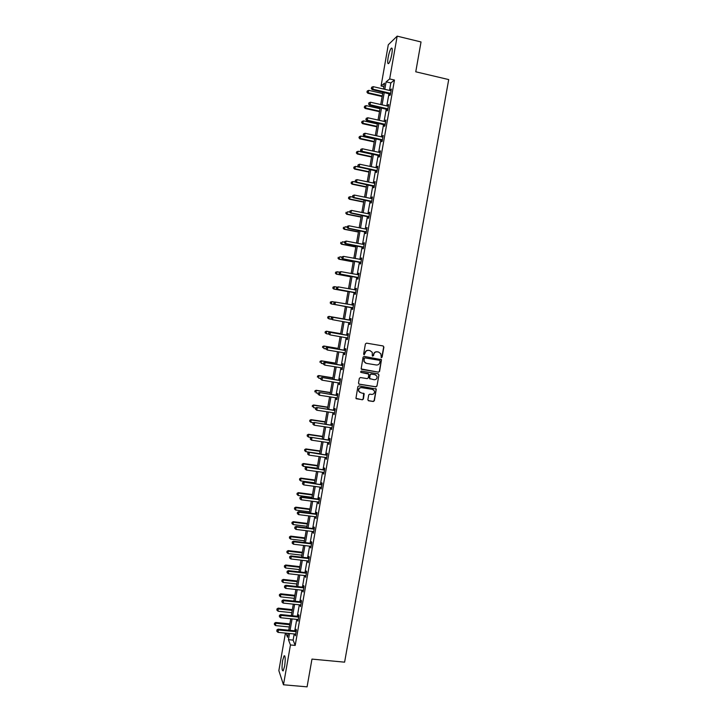 <?xml version="1.0" encoding="UTF-8"?>
<svg xmlns="http://www.w3.org/2000/svg" width="723" height="723" viewBox="0 0 723 723"><rect width="100%" height="100%" fill="white"/><g stroke="black" fill="none" stroke-linecap="round" stroke-linejoin="round"><path stroke-width="1.08" d="M381.346 357.668L382.115 357.117L383.895 347.067L383.145 345.965L366.516 343.136L365.413 343.931L363.633 354.035L364.166 354.803L365.16 352.941C365.666 351.134 366.832 350.284 368.667 350.402L370.059 350.637L372.264 352.372L372.291 355.861L373.538 355.689L373.773 354.378C374.279 352.571 375.436 351.73 377.261 351.848L378.644 352.074L380.822 353.764L381.346 357.668M381.138 357.596L381.889 357.035L383.669 346.995L383.136 345.956M363.949 354.731L365.16 352.941M372.562 356.159L373.773 354.378M282.639 660.479L284.085 655.824C285.368 655.698 285.549 659.168 284.627 666.226L283.181 670.872C281.88 670.953 281.699 667.492 282.639 660.479M388.124 57.56C388.992 53.059 390.013 49.977 391.188 48.287C392.345 47.384 392.553 49.345 391.821 54.162C390.953 58.68 389.932 61.771 388.766 63.425C387.609 64.32 387.392 62.359 388.124 57.56M367.871 399.702L368.631 400.786L373.276 401.509L374.36 400.714L376.285 389.073L358.97 385.874L357.867 386.669L355.942 398.319L362.304 399.801L363.398 398.997L364.193 393.719L360.687 392.706L358.78 391.134C358.427 388.92 359.367 387.754 361.581 387.645L372.526 389.39L374.387 390.881C374.794 393.113 373.872 394.297 371.631 394.433L369.805 394.143L368.721 394.939L367.871 399.702M383.886 86.643L381.075 85.992L388.287 44.763L397.171 36.15L421.03 41.961L415.761 71.794L448.712 79.575L344.6 662.169L311.975 659.096L307.076 686.85L283.479 684.78L278.852 670.637L285.422 633.086M397.171 36.15L389.67 78.934L386.109 81.853L384.799 89.327M294.198 633.963L293.122 640.117L295.201 645.413L394.46 80.045L389.67 78.934M295.201 645.413L290.456 644.952L283.479 684.78M378.481 372.2L379.575 371.405L381.482 359.692L364.175 356.394L363.073 357.189L361.148 368.911L378.481 372.2L379.349 371.315L381.328 360.181L380.84 359.168M378.942 374.948L376.963 386.073L375.879 386.868L359.259 384.211L358.5 383.118L359.34 378.337L360.434 377.542L367.194 378.626L368.287 377.831L368.793 374.125L361.057 372.426L360.56 372.02L361.292 371.098L378.192 373.854L378.942 374.948L376.963 386.073M394.46 80.045L390.836 82.955L389.525 90.411M388.992 93.466L386.805 105.92M386.281 108.929L384.094 121.392M383.57 124.356L381.383 136.846M380.867 139.765L378.68 152.273M378.174 155.147L375.978 167.664M375.481 170.492L373.285 183.036M372.797 185.82L370.592 198.373M370.113 201.111L367.908 213.683M367.429 216.385L365.223 228.974M364.763 231.622L362.548 244.229M362.087 246.841L359.882 259.458M359.43 262.024L357.207 274.668M356.773 277.189L354.55 289.842M354.116 292.327L351.893 304.998M351.468 307.429L349.245 320.099M348.811 322.539L346.606 335.156M346.172 337.632L343.967 350.185M343.524 352.697L341.337 365.187M340.885 367.736L338.707 380.171M338.256 382.747L336.087 395.12M335.626 397.731L333.466 410.049M333.005 412.697L330.854 424.943M330.384 427.627L328.251 439.819M327.772 442.53L325.639 454.668M325.16 457.415L323.045 469.489M322.557 472.273L320.452 484.283M319.955 487.094L317.858 499.051M317.361 501.898L315.273 513.8M314.767 516.674L312.688 528.513M312.182 531.423L310.113 543.208M309.598 546.154L307.546 557.876M307.022 560.849L304.97 572.517M304.446 575.526L302.413 587.13M301.88 590.176L299.855 601.717M299.313 604.799L297.298 616.285M296.755 619.394L294.749 630.827M390.004 93.836L389.724 95.436L390.321 94.993L391.369 89.019L390.763 89.489L390.565 90.646L391.089 90.637M387.293 109.29L387.013 110.89L387.6 110.483L388.649 104.528L388.052 104.952L387.844 106.154L388.368 106.136M384.591 124.718L384.302 126.317L384.889 125.947L385.928 120L385.133 121.627L385.648 121.609M381.889 140.117L381.608 141.717L382.178 141.383L383.217 135.454L382.639 135.797L382.422 137.072L382.937 137.054M379.186 155.499L378.906 157.09L379.476 156.792L380.515 150.872L379.946 151.179L379.711 152.49L380.235 152.472M376.493 170.845L376.213 172.436L376.773 172.173L377.813 166.263L377.252 166.534L377.017 167.881L377.533 167.863M373.809 186.163L373.529 187.754L374.08 187.528L375.12 181.627L374.559 181.862L374.315 183.244L374.839 183.217M371.125 201.455L370.845 203.036L371.396 202.856L372.426 196.963L371.875 197.162L371.631 198.581L372.146 198.554M368.45 216.719L368.17 218.301L368.703 218.156L369.742 212.273L369.2 212.435L368.938 213.891L369.462 213.863M365.775 231.956L365.495 233.538L366.028 233.43L367.058 227.564L366.263 229.173L366.778 229.146M363.1 247.167L362.829 248.739L363.353 248.676L364.383 242.82L363.85 242.901L363.588 244.428L364.103 244.401M360.443 262.35L360.162 263.922L360.678 263.895L361.708 258.048L361.184 258.093L360.913 259.656L361.428 259.62M357.777 277.505L357.505 279.078L358.021 279.087L359.042 273.249L358.527 273.249L358.256 274.821M355.129 292.634L354.848 294.207L355.355 294.252L356.376 288.423L355.87 288.387L355.599 289.959M352.481 307.736L352.2 309.308L352.697 309.39L353.719 303.57L353.222 303.497L352.941 305.07M349.833 322.82L349.561 324.383L350.049 324.5L351.071 318.689L350.574 318.581L350.303 320.144M347.194 337.867L346.913 339.43L347.401 339.584L348.414 333.782L347.935 333.646L347.655 335.201M345.034 353.077L344.564 352.869L344.284 354.451L344.763 354.641L345.775 348.848L345.296 348.676L345.025 350.23M342.395 368.115L341.925 367.908L341.654 369.444L342.124 369.67L343.136 363.895L342.666 363.678L342.386 365.232M339.286 382.91L339.485 384.672L340.497 378.906L340.036 378.653L339.765 380.208M337.135 398.102L336.665 397.894L336.403 399.349L336.864 399.647L337.867 393.89L337.415 393.61L337.144 395.156M334.505 413.05L334.035 412.851L334.234 414.604L335.246 408.856L334.794 408.531L334.523 410.077M331.893 427.98L331.423 427.781L331.179 429.155L331.622 429.525L332.625 423.786L332.182 423.434L331.911 424.97M329.272 442.883L328.802 442.684L328.567 444.012L329.001 444.428L330.004 438.698L329.571 438.301L329.299 439.846M326.66 457.758L326.2 457.56L325.965 458.852L326.389 459.295L327.402 453.583L326.968 453.149L326.697 454.686M324.058 472.607L323.588 472.408L323.787 474.143L324.79 468.441L324.365 467.971L324.094 469.507M321.455 487.429L320.985 487.239L321.184 488.965L322.187 483.271L321.771 482.765L321.5 484.302M318.861 502.223L318.391 502.033L318.183 503.208L318.59 503.759L319.593 498.075L319.177 497.532L318.906 499.06M316.267 516.999L315.797 516.809L316.005 518.527L316.999 512.851L316.593 512.273L316.322 513.8M313.683 531.739L313.213 531.559L313.014 532.643L313.411 533.267L314.406 527.6L314.008 526.995L313.746 528.522M311.098 546.461L310.628 546.281L310.438 547.329L310.836 547.989L311.821 542.331L311.432 541.681L311.161 543.208M308.522 561.156L308.052 560.976L307.871 561.988L308.251 562.675L309.245 557.026L308.857 556.349L308.594 557.867M305.946 575.824L305.477 575.644L305.305 576.611L305.684 577.343L306.669 571.703L306.29 570.989L306.028 572.508M303.38 590.465L302.91 590.284L302.738 591.215L303.109 591.983L304.103 586.353L303.723 585.603L303.461 587.121M300.813 605.079L300.343 604.907L300.181 605.802L300.551 606.597L301.536 600.976L301.166 600.198L300.904 601.708M298.256 619.674L297.786 619.494L297.632 620.352L297.984 621.184L298.97 615.571L298.608 614.758L298.346 616.267M295.698 634.234L295.228 634.062L295.083 634.884L295.436 635.743L296.412 630.149L296.059 629.299L295.797 630.808M383.47 89.019L384.482 83.19L381.075 85.992M285.956 633.14L287.519 637.234L288.197 633.366M288.748 630.221L290.754 618.771M291.297 615.662L293.312 604.157M293.845 601.075L295.87 589.516M296.403 586.461L298.436 574.839M298.97 571.83L301.012 560.153M301.536 557.162L303.588 545.431M304.103 542.476L306.163 530.682M306.679 527.763L308.748 515.915M309.254 513.023L311.342 501.111M311.839 498.264L313.936 486.29M314.433 483.47L316.538 471.441M317.026 468.658L319.141 456.565M319.62 453.809L321.744 441.663M322.223 438.942L324.356 426.733M324.826 424.049L326.977 411.776M327.438 409.128L329.598 396.8M330.059 394.18L332.228 381.789M332.679 379.204L334.857 366.751M335.3 364.202L337.496 351.694M337.93 349.173L340.135 336.602M340.569 334.125L342.783 321.491M343.208 319.042L345.431 306.362M345.856 303.922L348.079 291.233M348.513 288.748L350.727 276.078M351.17 273.547L353.384 260.895M353.836 258.319L356.05 245.684M356.502 243.064L358.716 230.447M359.177 227.781L361.383 215.174M361.861 212.481L364.058 199.882M364.546 197.144L366.742 184.564M367.23 181.78L369.426 169.218M369.923 166.389L372.119 153.845M372.625 150.971L374.812 138.445M375.327 135.517L377.514 123.018M378.039 120.045L380.217 107.564M380.75 104.546L382.928 92.074M289.516 633.493L288.441 639.656L290.456 644.952M384.265 92.381L382.087 104.844M381.554 107.863L379.367 120.343M378.852 123.317L376.665 135.816M376.15 138.735L373.963 151.252M373.457 154.135L371.261 166.67M370.763 169.498L368.567 182.051M368.079 184.844L365.874 197.415M365.395 200.154L363.19 212.743M362.72 215.445L360.515 228.043M360.045 230.7L357.84 243.326M357.379 245.937L355.165 258.572M354.722 261.139L352.499 273.791M352.056 276.322L349.842 288.992M349.408 291.468L347.185 304.157M346.76 306.597L344.537 319.277M344.112 321.726L341.898 334.351M341.464 336.828L339.268 349.399M338.825 351.911L336.638 364.419M336.186 366.968L334.008 379.421M333.556 381.997L331.387 394.387M330.926 396.999L328.766 409.326M328.305 411.983L326.154 424.247M325.684 426.932L323.552 439.132M323.073 441.852L320.949 453.999M320.47 456.755L318.355 468.838M317.867 471.622L315.761 483.651M315.264 486.471L313.167 498.436M312.67 501.283L310.583 513.194M310.077 516.077L308.007 527.935M307.492 530.845L305.431 542.639M304.916 545.585L302.856 557.325M302.331 560.307L300.289 571.983M299.765 574.993L297.731 586.615M297.198 589.661L295.174 601.22M294.632 604.292L292.616 615.797M292.074 618.906L290.068 630.357M390.836 82.955L386.109 81.853M293.122 640.117L288.441 639.656M390.763 89.489L391.27 89.607M388.052 104.952L388.549 105.061M385.35 120.389L385.847 120.497M382.639 135.797L383.136 135.906M379.946 151.179L380.443 151.288M377.252 166.534L377.749 166.642M374.559 181.862L375.056 181.961M371.875 197.162L372.372 197.262M369.2 212.435L369.697 212.535M366.525 227.682L367.022 227.781M363.85 242.901L364.347 242.991M361.184 258.093L361.681 258.183M358.527 273.249L359.024 273.348M355.87 288.387L356.367 288.477M353.222 303.497L353.719 303.588M349.561 324.383L350.049 324.464M346.913 339.43L347.411 339.512M344.284 354.451L344.781 354.532M341.654 369.444L342.151 369.525M339.024 384.41L339.521 384.491M336.403 399.349L336.9 399.43M333.791 414.261L334.279 414.342M331.179 429.155L331.667 429.227M328.567 444.012L329.064 444.085M325.965 458.852L326.462 458.924M323.371 473.664L323.859 473.728M320.777 488.45L321.265 488.513M318.183 503.208L318.68 503.271M315.599 517.939L316.096 518.002M313.014 532.643L313.511 532.706M310.438 547.329L310.935 547.383M307.871 561.988L308.369 562.042M305.305 576.611L305.802 576.674M302.738 591.215L303.235 591.269M300.181 605.802L300.678 605.856M297.632 620.352L298.12 620.406M295.083 634.884L295.571 634.93M373.547 354.306C374.053 352.499 375.219 351.658 377.035 351.767L378.418 352.002M364.952 352.869C365.458 351.053 366.624 350.212 368.45 350.33L369.842 350.565M361.536 369.372L378.265 372.11M380.081 361.084L379.557 360.316L364.952 357.894L364.193 358.445L364.13 361.554L366.371 363.353L376.349 364.998C378.174 365.106 379.331 364.256 379.837 362.458L380.081 361.084M365.657 363.136L363.922 361.464L363.976 358.373L364.744 357.813L379.331 360.235M358.879 384.067L375.662 386.76L376.746 385.965M368.206 373.592L361.057 372.426M374.18 379.756C376.448 379.62 377.37 378.427 376.927 376.168L375.083 374.704L371.233 374.08L370.14 374.876L369.634 378.572L374.18 379.756M375.553 374.83L375.083 374.704M369.986 379.006L369.363 377.939L369.923 374.776L371.016 373.981L374.857 374.613M378.716 374.848L378.283 373.872M373.122 389.561L372.526 389.39M359.783 392.372L358.572 391.026C358.228 388.811 359.159 387.645 361.373 387.537L372.3 389.272M356.24 398.735L362.096 399.674L363.19 398.879L363.669 393.195M368.215 400.605L373.059 401.392L374.143 400.587L376.114 389.498L375.734 388.549M382.675 93.538L368.811 90.366L367.853 93.258L382.151 96.52M367.13 91.929L367.302 90.953L366.923 92.11L368.387 92.815L382.25 95.978M367.302 90.953L368.811 90.366M367.853 93.258L366.923 92.11M390.601 93.384L372.761 89.146L373.195 86.652L390.565 90.646M390.465 94.162L372.2 89.616L372.761 89.146L371.477 88.251L371.649 87.257L371.477 88.251M371.251 88.441L372.2 89.616M373.195 86.652L371.649 87.257M380.009 108.748L366.154 105.621L365.205 108.477L379.494 111.685M364.482 107.185L364.645 106.209L364.265 107.347L365.73 108.07L379.584 111.179M364.645 106.209L366.154 105.621M365.205 108.477L364.265 107.347M377.352 123.931L363.506 120.858L362.557 123.669L376.846 126.823M361.825 122.413L361.997 121.437L361.617 122.558L363.082 123.299L376.927 126.362M361.997 121.437L363.506 120.858M362.557 123.669L361.617 122.558M387.88 108.875L370.04 104.718L370.474 102.223L387.844 106.154M387.754 109.616L369.498 105.142L370.04 104.718L368.766 103.814L368.938 102.82L368.766 103.814M368.54 103.985L369.498 105.142M370.474 102.223L368.938 102.82M385.169 124.347L367.329 120.253L367.763 117.759L385.133 121.627M385.052 125.043L366.796 120.642L367.329 120.253L366.055 119.349L366.227 118.346L366.055 119.349M365.838 119.503L366.796 120.642M367.763 117.759L366.227 118.346M374.704 139.087L360.858 136.069L359.918 138.834L374.207 141.943M359.186 137.605L359.349 136.638L358.979 137.741L360.434 138.5L374.279 141.509M359.349 136.638L360.858 136.069M359.918 138.834L358.979 137.741M372.056 154.216L358.21 151.252L357.279 153.981L371.559 157.027M356.538 152.779L356.71 151.803L356.34 152.896L357.786 153.683L371.631 156.638M356.71 151.803L358.21 151.252M357.279 153.981L356.34 152.896M369.408 169.318L355.571 166.398L354.65 169.092L368.929 172.083M353.909 167.926L354.071 166.95L353.71 168.025L355.147 168.83L368.992 171.731M354.071 166.95L355.571 166.398M354.65 169.092L353.71 168.025M382.458 139.783L364.627 135.761L365.061 133.276L382.422 137.072M382.35 140.443L364.094 136.105L364.627 135.761L363.353 134.849L363.524 133.854L363.353 134.849M363.145 134.993L364.094 136.105M365.061 133.276L363.524 133.854M379.756 155.201L361.925 151.243L362.359 148.766L379.72 152.49M379.647 155.807L361.401 151.55L361.925 151.243L360.66 150.321L360.831 149.336L360.66 150.321M360.443 150.447L361.401 151.55M362.359 148.766L360.831 149.336M377.054 170.583L359.232 166.697L359.665 164.22L377.017 167.881M376.954 171.152L358.716 166.968L359.232 166.697L357.966 165.775L358.138 164.781L357.966 165.775M357.758 165.883L358.716 166.968M359.665 164.22L358.138 164.781M374.36 185.938L356.547 182.124L356.972 179.647L374.324 183.244M374.27 186.471L356.032 182.35L356.547 182.124L355.273 181.193L355.445 180.208L355.273 181.193M355.074 181.283L356.032 182.35M356.972 179.647L355.445 180.208M371.667 201.265L353.854 197.515L354.288 195.047L371.631 198.581M371.586 201.762L353.348 197.713L353.854 197.515L352.589 196.584L352.761 195.599L352.589 196.584M352.39 196.665L353.348 197.713M354.288 195.047L352.761 195.599M349.887 211.026L349.715 212.011L349.887 211.026L351.604 210.429L368.947 213.891M350.086 210.962L351.604 210.429L350.682 213.041L368.911 217.027M368.983 216.575L351.179 212.887L349.914 211.947M349.715 212.011L350.682 213.041M347.212 226.353L347.04 227.338L347.212 226.353L348.929 225.775L366.263 229.173M347.411 226.308L348.929 225.775L348.007 228.351L366.236 232.264M366.308 231.848L348.504 228.233L347.239 227.284M347.04 227.338L348.007 228.351M344.546 241.654L344.374 242.63L344.546 241.654L346.254 241.093L363.588 244.428M344.744 241.618L346.254 241.093L345.35 243.624L363.561 247.465M363.633 247.094L345.829 243.543L344.573 242.594M344.374 242.63L345.35 243.624M341.889 256.918L341.717 257.894L341.889 256.918L343.588 256.385L361.446 259.548M342.078 256.9L343.588 256.385L342.684 258.879L360.904 262.648M360.958 262.313L343.163 258.834L341.907 257.876M341.717 257.894L342.684 258.879M339.232 272.164L339.06 273.14L339.232 272.164L340.931 271.649L358.762 274.821M339.421 272.155L340.931 271.649L340.036 274.098L358.237 277.804M358.292 277.515L340.506 274.098L339.25 273.131M358.165 274.839L358.78 274.713M339.06 273.14L340.036 274.098M336.575 287.374L336.412 288.35L336.575 287.374L338.274 286.886L356.105 289.995M336.764 287.383L338.274 286.886L337.379 289.299L355.589 292.932M355.635 292.679L337.849 289.327L336.593 288.36M355.409 289.995L356.132 289.842M336.412 288.35L337.379 289.299M333.936 302.566L333.945 303.561L333.936 302.566L335.165 302.033L353.448 305.142M334.116 302.594L335.617 302.097L334.74 304.464L352.932 308.034M352.978 307.817L335.192 304.537L333.945 303.561M352.607 305.124L353.475 304.952M333.764 303.533L334.74 304.464M350.275 320.298L332.517 317.18L350.791 320.253M331.468 317.768L332.969 317.28L332.544 319.711L331.116 318.698L331.468 317.768L331.116 318.698M350.321 322.928L332.544 319.711L331.297 318.735M349.787 320.19L350.836 320.027M350.294 323.109L349.589 322.675M332.517 317.18L331.288 317.722M347.627 335.391L329.887 332.3L348.143 335.345M328.829 332.914L330.33 332.435L329.905 334.866L328.486 333.827L328.829 332.914L328.486 333.827M347.673 338.021L329.905 334.866L328.658 333.881M347.148 335.246L348.188 335.083M347.655 338.156L347.058 337.786M329.887 332.3L328.649 332.86M344.988 350.456L327.257 347.392L345.504 350.411M326.19 348.034L327.691 347.564L327.266 349.995L325.847 348.929L326.19 348.034L325.847 348.929M344.564 352.869L327.266 349.995L326.019 349.001M344.51 350.275L345.549 350.113M345.016 353.176L344.51 352.86M327.257 347.392L326.019 347.962M342.35 365.495L324.627 362.458L342.865 365.449M323.561 363.127L325.052 362.675L324.636 365.088L323.217 364.012L323.561 363.127L323.217 364.012M341.925 367.908L324.636 365.088L323.389 364.094M341.88 365.278L342.919 365.115M324.627 362.458L323.389 363.045M339.711 380.506L322.006 377.496L340.226 380.461M320.931 378.201L322.422 377.749L322.006 380.162L320.596 379.06L320.931 378.201L320.596 379.06M339.765 383.118L322.006 380.162L320.768 379.159M339.25 380.253L340.298 380.081M322.006 377.496L320.768 378.102M337.081 395.499L319.385 392.508L337.596 395.445M318.31 393.24L319.801 392.797L319.385 395.21L317.975 394.089L318.31 393.24L317.975 394.089M336.665 397.894L319.385 395.21L318.147 394.207M336.629 395.201L337.668 395.029M319.385 392.508L318.147 393.122M334.46 410.456L316.773 407.501L334.975 410.402M315.698 408.251L317.18 407.817L316.764 410.221L315.364 409.082L315.698 408.251L315.364 409.082M334.035 412.851L316.764 410.221L315.526 409.218M334.008 410.131L335.056 409.95M316.773 407.501L315.535 408.124M355.824 182.124L352.932 181.527L352.02 184.175L366.299 187.121M351.27 183.036L351.441 182.069L351.08 183.127L352.517 183.949L366.353 186.805M351.441 182.069L352.932 181.527M352.02 184.175L351.08 183.127M352.833 197.144L350.303 196.629L349.399 199.232L363.669 202.124M348.649 198.129L348.811 197.162L348.45 198.21L349.887 199.051L363.714 201.853M348.811 197.162L350.303 196.629M349.399 199.232L348.45 198.21M349.824 212.128L347.682 211.703L346.778 214.27L361.048 217.108M346.019 213.195L346.19 212.228L345.829 213.258L347.257 214.116L361.093 216.873M346.778 214.27L345.829 213.258M347.076 227.149L345.061 226.751L344.166 229.272L358.427 232.056M343.407 228.233L343.57 227.275L343.217 228.278L344.636 229.164L358.463 231.857M344.166 229.272L343.217 228.278M344.464 242.16L342.44 241.771L341.563 244.257L355.815 246.986M340.795 243.244L340.958 242.286L340.605 243.28L342.024 244.175L355.843 246.823M341.563 244.257L340.605 243.28M341.843 257.144L339.828 256.764L338.951 259.214L353.213 261.889M338.183 258.228L338.346 257.271L338.002 258.247L339.412 259.168L353.231 261.771M338.951 259.214L338.002 258.247M339.322 272.128L337.225 271.74L336.358 274.134L350.61 276.764M335.58 273.195L335.743 272.237L335.4 273.195L336.81 274.134L350.619 276.683M335.562 272.237L337.225 271.74L335.743 272.237M336.358 274.134L335.4 273.195M337.144 287.139L334.622 286.679L333.755 289.037L348.007 291.613M332.978 288.125L333.14 287.167L332.797 288.116L334.207 289.073L348.016 291.568M332.969 287.158L334.171 286.651L333.14 287.167M333.755 289.037L332.797 288.116M334.966 302.124L332.02 301.599L331.17 303.913L345.413 306.444M330.384 303.027L330.547 302.078L330.203 303.009L331.604 303.985L345.413 306.435M330.375 302.051L332.02 301.599L330.547 302.078M331.17 303.913L330.203 303.009M327.953 316.963L327.79 317.912L327.953 316.963L329.426 316.484L343.235 318.888L328.992 316.385L329.01 318.87L331.83 319.358M327.79 317.912L329.01 318.87L327.618 317.876M327.781 316.918L328.992 316.385M340.65 333.646L326.416 331.215L326.425 333.728L328.82 334.134M340.641 333.71L326.841 331.351L325.205 331.767L325.205 332.77L325.368 331.821M325.205 332.77L326.425 333.728L325.034 332.716M325.205 331.767L326.416 331.215M338.066 348.405L323.832 346.019L323.841 348.567L325.856 348.902M338.057 348.495L324.256 346.19L322.621 346.579L322.621 347.6L322.792 346.651M322.621 346.579L323.832 346.019M335.49 363.127L321.265 360.795L321.265 363.371L323.271 363.705M335.472 363.262L321.672 361.003L320.045 361.373L320.045 362.404L320.208 361.455M320.045 361.373L321.265 360.795M332.923 377.831L318.689 375.553L318.689 378.156L320.696 378.481M332.887 377.993L319.096 375.788L317.478 376.132L317.469 377.18L317.641 376.231M317.478 376.132L318.689 375.553M330.348 392.508L316.132 390.275L316.114 392.914L318.129 393.231M330.312 392.706L316.529 390.547L314.912 390.872L314.903 391.929L315.065 390.989M314.912 390.872L316.132 390.275M327.79 407.157L313.565 404.979L313.547 407.645L315.806 407.989M327.745 407.392L313.963 405.287L312.345 405.594L312.345 406.66L312.508 405.711M312.345 405.594L313.565 404.979M325.223 421.78L311.017 419.647L310.989 422.349L313.61 422.738M325.178 422.06L311.396 420L309.787 420.28L309.778 421.355L309.941 420.415M310.989 422.349L309.778 421.355M309.787 420.28L311.017 419.647M322.675 436.376L308.459 434.297L308.432 437.035L311.414 437.469M322.621 436.692L308.838 434.677L307.239 434.939L307.23 436.032L307.392 435.092M308.432 437.035L307.23 436.032M307.239 434.939L308.459 434.297M320.117 450.953L305.91 448.929L305.883 451.685L319.647 453.646M320.063 451.306L306.29 449.335L304.69 449.579L304.672 450.682L304.835 449.742M305.883 451.685L304.672 450.682M304.69 449.579L305.91 448.929M317.578 465.504L303.371 463.524L303.335 466.317L317.099 468.224M317.505 465.892L303.741 463.976L302.151 464.193L302.133 465.305L302.295 464.374M303.335 466.317L302.133 465.305M302.151 464.193L303.371 463.524M331.839 425.386L314.162 422.458L332.354 425.341M313.086 423.244L312.914 424.202L313.086 423.244L314.568 422.819L314.144 425.214L331.423 427.781M331.396 425.025L332.435 424.844M314.162 422.458L312.923 423.1M312.914 424.202L314.144 425.214M329.227 440.298L311.559 437.388L329.733 440.244M310.474 438.201L310.303 439.159L310.474 438.201L311.956 437.786L311.541 440.18L328.802 442.684M328.784 439.9L329.833 439.72M311.559 437.388L310.321 438.048M310.303 439.159L311.541 440.18M326.615 455.183L308.965 452.3L327.13 455.119M307.871 453.14L307.7 454.098L307.871 453.14L309.354 452.725L308.929 455.119L326.2 457.56M326.181 454.74L327.23 454.559M308.965 452.3L307.718 452.969M307.7 454.098L308.929 455.119M324.003 470.031L306.362 467.175L324.519 469.977M305.269 468.052L305.106 469.001L305.269 468.052L306.751 467.645L306.335 470.031L323.588 472.408M323.588 469.561L324.627 469.372M306.362 467.175L305.124 467.862M305.106 469.001L306.335 470.031M315.029 480.027L300.831 478.102L300.786 480.922L314.55 482.783M314.957 480.452L301.193 478.581L299.611 478.78L299.584 479.909L299.747 478.969M300.786 480.922L299.584 479.909M299.611 478.78L300.831 478.102M312.499 494.523L298.301 492.643L298.247 495.499L312.011 497.316M312.417 494.984L298.653 493.167L297.072 493.339L297.054 494.478L297.216 493.547M298.247 495.499L297.054 494.478M297.072 493.339L298.301 492.643M309.959 509.001L295.77 507.166L295.716 510.049L309.471 511.821M309.878 509.498L296.123 507.727L294.541 507.88L294.514 509.028L294.677 508.097M295.716 510.049L294.514 509.028M294.541 507.88L295.77 507.166M307.429 523.452L293.249 521.672L293.186 524.582L306.932 526.299M307.338 523.976L293.592 522.259L292.011 522.386L291.993 523.551L292.155 522.63M293.186 524.582L291.993 523.551M292.011 522.386L293.249 521.672M304.907 537.876L290.727 536.141L290.655 539.087L304.401 540.759M304.808 538.436L291.062 536.764L289.489 536.873L289.462 538.057L289.625 537.126M290.655 539.087L289.462 538.057M289.489 536.873L290.727 536.141M302.386 552.273L288.206 550.592L288.134 553.565L301.88 555.192M302.286 552.878L288.54 551.242L286.977 551.342L286.941 552.526L287.103 551.604M288.134 553.565L286.941 552.526M286.977 551.342L288.206 550.592M299.873 566.651L285.693 565.015L285.621 568.016L299.358 569.597M299.765 567.284L286.019 565.702L284.464 565.775L284.428 566.977L284.591 566.055M285.621 568.016L284.428 566.977M284.464 565.775L285.693 565.015M297.361 581.003L283.19 579.412L283.1 582.449L296.837 583.976M297.243 581.672L283.506 580.135L281.952 580.189L281.916 581.4L282.078 580.479M283.1 582.449L281.916 581.4M281.952 580.189L283.19 579.412M321.41 484.862L303.777 482.033L321.916 484.808M302.675 482.928L302.512 483.886L302.675 482.928L304.148 482.539L303.732 484.916L320.985 487.239M320.985 484.356L322.033 484.166M303.777 482.033L302.53 482.729M302.512 483.886L303.732 484.916M318.807 499.665L318.4 499.123L301.193 496.864L301.563 497.397L319.322 499.602M300.09 497.786L299.918 498.743L300.09 497.786L301.563 497.397L301.148 499.783L318.391 502.033M318.4 499.123L319.439 498.933M301.193 496.864L299.937 497.569M299.918 498.743L301.148 499.783M316.213 514.442L315.815 513.863L298.608 511.667L298.97 512.236L316.728 514.378M297.505 512.616L297.334 513.565L297.505 512.616L298.97 512.236L298.554 514.613L315.797 516.809M315.815 513.863L316.855 513.664M298.608 511.667L297.361 512.39M297.334 513.565L298.554 514.613M313.628 529.191L313.231 528.585L296.032 526.443L296.385 527.049L314.144 529.128M294.921 527.419L294.758 528.368L294.921 527.419L296.385 527.049L295.978 529.417L313.213 531.559M313.231 528.585L314.27 528.377M296.032 526.443L294.776 527.175M294.758 528.368L295.978 529.417M311.044 543.922L310.655 543.271L293.457 541.193L293.809 541.834L311.559 543.859M292.345 542.205L292.182 543.145L292.345 542.205L293.809 541.834L293.393 544.202L310.628 546.281M310.655 543.271L311.694 543.072M293.457 541.193L292.209 541.943M292.182 543.145L293.393 544.202M308.468 558.617L308.079 557.939L290.89 555.915L291.233 556.593L308.974 558.554M289.778 556.954L289.607 557.903L289.778 556.954L291.233 556.593L290.827 558.96L308.052 560.976M308.079 557.939L309.119 557.731M290.89 555.915L289.634 556.683M289.607 557.903L290.827 558.96M305.892 573.294L305.513 572.58L288.332 570.619L288.667 571.333L306.398 573.222M287.203 571.685L287.04 572.625L287.203 571.685L288.667 571.333L288.251 573.691L305.477 575.644M305.513 572.58L306.552 572.363M288.332 570.619L287.076 571.396M287.04 572.625L288.251 573.691M303.317 587.944L302.955 587.184L285.775 585.287L286.1 586.037L303.832 587.871M284.645 586.38L284.482 587.32L284.645 586.38L286.1 586.037L285.693 588.395L302.91 590.284M302.955 587.184L303.985 586.977M285.775 585.287L284.51 586.082M284.482 587.32L285.693 588.395M294.857 595.327L280.687 593.791L280.596 596.855L294.324 598.337M294.731 596.032L280.994 594.55L279.449 594.577L279.412 595.797L279.575 594.875M280.596 596.855L279.412 595.797M279.449 594.577L280.687 593.791M300.759 602.566L300.388 601.78L283.217 599.936L283.543 600.723L301.265 602.494M282.087 601.057L281.925 601.997L282.087 601.057L283.543 600.723L283.127 603.072L300.343 604.907M300.388 601.78L301.428 601.563M283.217 599.936L281.961 600.741M281.925 601.997L283.127 603.072M292.354 609.634L278.183 608.142L278.093 611.233L291.821 612.67M292.219 610.375L278.491 608.929L276.945 608.938L276.909 610.176L277.072 609.254M278.093 611.233L276.909 610.176M276.945 608.938L278.183 608.142M298.192 617.162L297.84 616.339L280.669 614.559L280.985 615.381L298.707 617.09M279.53 615.707L279.367 616.647L279.53 615.707L280.985 615.381L280.578 617.722L297.786 619.494M297.84 616.339L298.879 616.123M280.669 614.559L279.403 615.381M279.367 616.647L280.578 617.722M289.851 623.913L275.689 622.467L275.59 625.585L289.317 626.977M289.715 624.681L275.987 623.289L274.451 623.28L274.406 624.527L274.568 623.606M275.59 625.585L274.406 624.527M274.451 623.28L275.689 622.467M295.635 631.73L295.291 630.881L278.12 629.155L278.436 630.004L296.15 631.658M276.981 630.329L276.819 631.269L276.981 630.329L278.436 630.004L278.021 632.354L295.228 634.062M295.291 630.881L296.322 630.655M278.12 629.155L276.864 629.986M276.819 631.269L278.021 632.354M390.474 93.294L389.878 93.746M390.131 93.14L389.534 93.592M387.754 108.784L387.166 109.2M387.411 108.631L386.823 109.046M385.043 124.257L384.455 124.627M384.699 124.103L384.112 124.483M382.331 139.693L381.753 140.036M381.988 139.548L381.419 139.882M379.629 155.111L379.06 155.409M379.286 154.957L378.716 155.264M376.927 170.492L376.367 170.755M376.584 170.348L376.023 170.61M374.234 185.856L373.683 186.073M373.89 185.712L373.339 185.928M371.541 201.184L370.998 201.365M371.197 201.039L370.655 201.229M368.857 216.484L368.314 216.629M368.513 216.349L367.98 216.493M366.172 231.767L365.648 231.875M365.838 231.622L365.305 231.731M363.497 247.013L362.973 247.085M363.163 246.868L362.639 246.941M360.831 262.232L360.307 262.268M360.488 262.097L359.973 262.133M358.165 277.424L357.65 277.424M357.822 277.289L357.316 277.289M355.499 292.598L355.002 292.553M355.165 292.463L354.659 292.417M355.951 290.022L355.445 289.995M352.842 307.736L352.345 307.655M352.508 307.6L352.011 307.528M353.294 305.169L352.797 305.097M350.194 322.847L349.706 322.738M350.646 320.289L350.149 320.181M347.546 337.939L347.067 337.786M347.998 335.382L347.51 335.237M345.35 350.447L344.871 350.266M342.711 365.486L342.241 365.269M340.081 380.497L339.611 380.244M337.451 395.481L336.99 395.192M334.821 410.438L334.369 410.113M324.374 470.013L323.949 469.543M321.771 484.844L321.355 484.338M319.168 499.647L318.762 499.105M316.584 514.424L316.177 513.845M313.99 529.173L313.592 528.558M311.405 543.895L311.017 543.244M308.829 558.59L308.441 557.912M306.254 573.267L305.874 572.544M303.687 587.907L303.317 587.157M301.12 602.53L300.759 601.744M298.554 617.126L298.201 616.312M296.005 631.703L295.653 630.845M284.085 655.824L284.763 655.888M391.188 48.287L392.128 48.513"/></g></svg>
